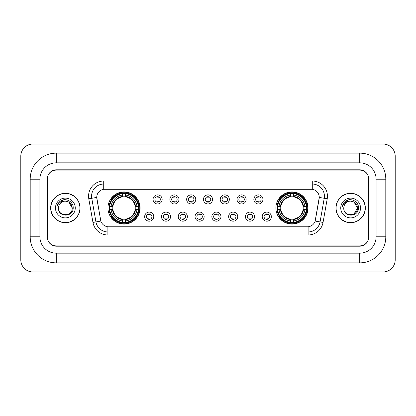 <?xml version="1.0" encoding="UTF-8"?>
<svg xmlns="http://www.w3.org/2000/svg" width="416" height="416" viewBox="0 0 416 416"><rect width="100%" height="100%" fill="white"/><g stroke="black" fill="none" stroke-linecap="round" stroke-linejoin="round"><path stroke-width="0.62" d="M275.907 208A16.068 16.068 0 0 0 291.975 224.068A16.068 16.068 0 0 0 308.043 208A16.068 16.068 0 0 0 291.975 191.932A16.068 16.068 0 0 0 275.907 208M107.957 208A16.068 16.068 0 0 0 124.025 224.068A16.068 16.068 0 0 0 140.093 208A16.068 16.068 0 0 0 124.025 191.932A16.068 16.068 0 0 0 107.957 208M153.764 216.642A4.545 4.545 0 0 1 149.219 221.187A4.545 4.545 0 0 1 144.669 216.642A4.545 4.545 0 0 1 149.219 212.092A4.545 4.545 0 0 1 153.764 216.642M146.489 216.642A2.73 2.73 0 0 0 149.219 219.367A2.73 2.73 0 0 0 151.944 216.642A2.73 2.73 0 0 0 149.219 213.912A2.73 2.73 0 0 0 146.489 216.642M170.56 216.642A4.545 4.545 0 0 1 166.015 221.187A4.545 4.545 0 0 1 161.465 216.642A4.545 4.545 0 0 1 166.015 212.092A4.545 4.545 0 0 1 170.56 216.642M163.285 216.642A2.73 2.73 0 0 0 166.015 219.367A2.73 2.73 0 0 0 168.74 216.642A2.73 2.73 0 0 0 166.015 213.912A2.73 2.73 0 0 0 163.285 216.642M187.356 216.642A4.545 4.545 0 0 1 182.806 221.187A4.545 4.545 0 0 1 178.261 216.642A4.545 4.545 0 0 1 182.806 212.092A4.545 4.545 0 0 1 187.356 216.642M180.081 216.642A2.73 2.73 0 0 0 182.806 219.367A2.73 2.73 0 0 0 185.536 216.642A2.73 2.73 0 0 0 182.806 213.912A2.73 2.73 0 0 0 180.081 216.642M204.152 216.642A4.545 4.545 0 0 1 199.602 221.187A4.545 4.545 0 0 1 195.057 216.642A4.545 4.545 0 0 1 199.602 212.092A4.545 4.545 0 0 1 204.152 216.642M196.872 216.642A2.73 2.73 0 0 0 199.602 219.367A2.73 2.73 0 0 0 202.332 216.642A2.73 2.73 0 0 0 199.602 213.912A2.73 2.73 0 0 0 196.872 216.642M220.943 216.642A4.545 4.545 0 0 1 216.398 221.187A4.545 4.545 0 0 1 211.848 216.642A4.545 4.545 0 0 1 216.398 212.092A4.545 4.545 0 0 1 220.943 216.642M213.668 216.642A2.73 2.73 0 0 0 216.398 219.367A2.73 2.73 0 0 0 219.128 216.642A2.73 2.73 0 0 0 216.398 213.912A2.73 2.73 0 0 0 213.668 216.642M237.739 216.642A4.545 4.545 0 0 1 233.194 221.187A4.545 4.545 0 0 1 228.644 216.642A4.545 4.545 0 0 1 233.194 212.092A4.545 4.545 0 0 1 237.739 216.642M230.464 216.642A2.73 2.73 0 0 0 233.194 219.367A2.73 2.73 0 0 0 235.919 216.642A2.73 2.73 0 0 0 233.194 213.912A2.73 2.73 0 0 0 230.464 216.642M254.535 216.642A4.545 4.545 0 0 1 249.985 221.187A4.545 4.545 0 0 1 245.44 216.642A4.545 4.545 0 0 1 249.985 212.092A4.545 4.545 0 0 1 254.535 216.642M247.26 216.642A2.73 2.73 0 0 0 249.985 219.367A2.73 2.73 0 0 0 252.715 216.642A2.73 2.73 0 0 0 249.985 213.912A2.73 2.73 0 0 0 247.26 216.642M271.331 216.642A4.545 4.545 0 0 1 266.781 221.187A4.545 4.545 0 0 1 262.236 216.642A4.545 4.545 0 0 1 266.781 212.092A4.545 4.545 0 0 1 271.331 216.642M264.056 216.642A2.73 2.73 0 0 0 266.781 219.367A2.73 2.73 0 0 0 269.511 216.642A2.73 2.73 0 0 0 266.781 213.912A2.73 2.73 0 0 0 264.056 216.642M162.162 199.42A4.545 4.545 0 0 1 157.617 203.97A4.545 4.545 0 0 1 153.067 199.42A4.545 4.545 0 0 1 157.617 194.875A4.545 4.545 0 0 1 162.162 199.42M154.887 199.42A2.73 2.73 0 0 0 157.617 202.15A2.73 2.73 0 0 0 160.342 199.42A2.73 2.73 0 0 0 157.617 196.69A2.73 2.73 0 0 0 154.887 199.42M178.958 199.42A4.545 4.545 0 0 1 174.408 203.97A4.545 4.545 0 0 1 169.863 199.42A4.545 4.545 0 0 1 174.408 194.875A4.545 4.545 0 0 1 178.958 199.42M171.683 199.42A2.73 2.73 0 0 0 174.408 202.15A2.73 2.73 0 0 0 177.138 199.42A2.73 2.73 0 0 0 174.408 196.69A2.73 2.73 0 0 0 171.683 199.42M195.754 199.42A4.545 4.545 0 0 1 191.204 203.97A4.545 4.545 0 0 1 186.659 199.42A4.545 4.545 0 0 1 191.204 194.875A4.545 4.545 0 0 1 195.754 199.42M188.479 199.42A2.73 2.73 0 0 0 191.204 202.15A2.73 2.73 0 0 0 193.934 199.42A2.73 2.73 0 0 0 191.204 196.69A2.73 2.73 0 0 0 188.479 199.42M212.545 199.42A4.545 4.545 0 0 1 208 203.97A4.545 4.545 0 0 1 203.455 199.42A4.545 4.545 0 0 1 208 194.875A4.545 4.545 0 0 1 212.545 199.42M205.27 199.42A2.73 2.73 0 0 0 208 202.15A2.73 2.73 0 0 0 210.73 199.42A2.73 2.73 0 0 0 208 196.69A2.73 2.73 0 0 0 205.27 199.42M229.341 199.42A4.545 4.545 0 0 1 224.796 203.97A4.545 4.545 0 0 1 220.246 199.42A4.545 4.545 0 0 1 224.796 194.875A4.545 4.545 0 0 1 229.341 199.42M222.066 199.42A2.73 2.73 0 0 0 224.796 202.15A2.73 2.73 0 0 0 227.521 199.42A2.73 2.73 0 0 0 224.796 196.69A2.73 2.73 0 0 0 222.066 199.42M246.137 199.42A4.545 4.545 0 0 1 241.592 203.97A4.545 4.545 0 0 1 237.042 199.42A4.545 4.545 0 0 1 241.592 194.875A4.545 4.545 0 0 1 246.137 199.42M238.862 199.42A2.73 2.73 0 0 0 241.592 202.15A2.73 2.73 0 0 0 244.317 199.42A2.73 2.73 0 0 0 241.592 196.69A2.73 2.73 0 0 0 238.862 199.42M262.933 199.42A4.545 4.545 0 0 1 258.383 203.97A4.545 4.545 0 0 1 253.838 199.42A4.545 4.545 0 0 1 258.383 194.875A4.545 4.545 0 0 1 262.933 199.42M255.658 199.42A2.73 2.73 0 0 0 258.383 202.15A2.73 2.73 0 0 0 261.113 199.42A2.73 2.73 0 0 0 258.383 196.69A2.73 2.73 0 0 0 255.658 199.42M92.955 222.456L88.785 198.806A15.158 15.158 0 0 1 103.714 181.017L312.286 181.017A15.158 15.158 0 0 1 327.215 198.806L323.045 222.456A15.158 15.158 0 0 1 308.116 234.983L107.884 234.983A15.158 15.158 0 0 1 92.955 222.456L100.859 221.062L96.866 198.812A8.185 8.185 0 0 1 104.926 189.202L311.074 189.202A8.185 8.185 0 0 1 319.134 198.812L315.39 220.033A8.185 8.185 0 0 1 307.33 226.798L108.67 226.798A8.185 8.185 0 0 1 100.61 220.033L96.741 197.408L91.77 198.281A12.126 12.126 0 0 1 103.714 184.049L312.286 184.049A12.126 12.126 0 0 1 324.23 198.281L320.06 221.931A12.126 12.126 0 0 1 308.116 231.951L107.884 231.951A12.126 12.126 0 0 1 95.94 221.931L91.77 198.281A12.126 12.126 0 0 1 91.588 196.175M109.403 209.513A14.706 14.706 0 0 1 109.403 206.487M277.352 209.513A14.706 14.706 0 0 1 277.352 206.487M56.269 153.13L56.269 162.828L359.731 162.828L359.731 153.13A26.073 26.073 0 0 1 385.804 179.202A26.073 26.073 0 0 0 359.731 153.13L56.269 153.13A26.073 26.073 0 0 0 30.196 179.202L30.196 236.798A26.073 26.073 0 0 0 56.269 262.87L359.731 262.87A26.073 26.073 0 0 0 385.804 236.798L385.804 179.202L376.1 179.202A16.37 16.37 0 0 0 359.731 162.828L56.269 162.828A16.37 16.37 0 0 0 39.9 179.202L39.9 236.798A16.37 16.37 0 0 0 56.269 253.172L359.731 253.172A16.37 16.37 0 0 0 376.1 236.798L376.1 179.202L376.1 236.798L385.804 236.798M359.731 170.108L56.269 170.108A9.095 9.095 0 0 0 47.174 179.202L47.174 236.798A9.095 9.095 0 0 0 56.269 245.892L359.731 245.892A9.095 9.095 0 0 0 368.826 236.798L368.826 179.202A9.095 9.095 0 0 0 359.731 170.108M395.2 156.161A12.126 12.126 0 0 0 383.074 144.035L32.926 144.035A12.126 12.126 0 0 0 20.8 156.161L20.8 259.839A12.126 12.126 0 0 0 32.926 271.965L383.074 271.965A12.126 12.126 0 0 0 395.2 259.839L395.2 156.161M50.664 208A14.706 14.706 0 0 0 65.364 222.706A14.706 14.706 0 0 0 80.07 208A14.706 14.706 0 0 0 65.364 193.294A14.706 14.706 0 0 0 50.664 208M335.93 208A14.706 14.706 0 0 0 350.636 222.706A14.706 14.706 0 0 0 365.336 208A14.706 14.706 0 0 0 350.636 193.294A14.706 14.706 0 0 0 335.93 208M103.714 181.017L103.714 189.296L312.286 189.296L312.286 181.017M96.741 197.392L96.829 196.175M307.33 226.798L108.67 226.798M327.215 198.806L319.259 197.408L315.141 221.062L323.045 222.456M368.675 178.896A9.095 9.095 0 0 0 359.58 169.801L56.42 169.801A9.095 9.095 0 0 0 47.325 178.896L47.325 237.104A9.095 9.095 0 0 0 56.42 246.199L359.58 246.199A9.095 9.095 0 0 0 368.675 237.104L368.675 178.896L368.675 237.104M47.325 178.896L47.325 237.104M79.914 208A14.55 14.55 0 0 0 65.364 193.45A14.55 14.55 0 0 0 50.814 208A14.55 14.55 0 0 0 65.364 222.55A14.55 14.55 0 0 0 79.914 208M72.218 208C72.639 216.84 58.089 216.84 58.51 208C57.871 217.578 73.486 217.36 73.18 208C73.71 201.448 65.198 197.2 60.154 201.292C58.37 202.717 57.304 204.552 56.956 206.799C58.365 202.779 61.168 200.897 65.364 201.146L68.791 202.067L72.218 208C72.639 216.84 58.089 216.84 58.51 208C58.089 216.84 72.639 216.84 72.218 208C72.639 216.84 58.089 216.84 58.51 208C58.089 216.84 72.639 216.84 72.218 208L68.791 202.067L65.364 201.146L68.791 202.067L72.218 208C71.812 203.835 69.524 201.552 65.364 201.146A6.854 6.854 0 0 0 58.51 208M55.479 208A9.885 9.885 0 0 0 65.364 217.885A9.885 9.885 0 0 0 75.249 208A9.885 9.885 0 0 0 65.364 198.115A9.885 9.885 0 0 0 55.479 208M60.154 201.292L64.282 199.576M365.186 208A14.55 14.55 0 0 0 350.636 193.45A14.55 14.55 0 0 0 336.086 208A14.55 14.55 0 0 0 350.636 222.55A14.55 14.55 0 0 0 365.186 208M354.063 202.067L357.49 208C357.911 216.84 343.361 216.84 343.782 208A6.854 6.854 0 0 1 350.636 201.146L354.063 202.067L357.49 208L354.063 213.933L357.49 208C357.911 216.84 343.361 216.84 343.782 208C343.143 217.578 358.758 217.36 358.452 208C358.982 201.448 350.47 197.2 345.426 201.292C343.642 202.717 342.576 204.552 342.228 206.799C343.637 202.779 346.44 200.897 350.636 201.146L354.063 202.067L357.49 208L354.063 213.933M350.636 201.146C354.796 201.552 357.084 203.835 357.49 208M340.751 208A9.885 9.885 0 0 0 350.636 217.885A9.885 9.885 0 0 0 360.521 208A9.885 9.885 0 0 0 350.636 198.115A9.885 9.885 0 0 0 340.751 208M345.426 201.292L349.554 199.576M158.371 197.22L158.371 196.799L158.371 197.22A2.324 2.324 0 0 0 156.858 197.22L156.858 196.799M156.858 202.041L156.858 201.62A2.324 2.324 0 0 0 158.371 201.62L158.371 202.041M175.167 197.22L175.167 196.799L175.167 197.22A2.324 2.324 0 0 0 173.654 197.22L173.654 196.799M173.654 202.041L173.654 201.62A2.324 2.324 0 0 0 175.167 201.62L175.167 202.041M191.963 197.22L191.963 196.799L191.963 197.22A2.324 2.324 0 0 0 190.445 197.22L190.445 196.799M190.445 202.041L190.445 201.62A2.324 2.324 0 0 0 191.963 201.62L191.963 202.041M208.759 197.22L208.759 196.799L208.759 197.22A2.324 2.324 0 0 0 207.241 197.22L207.241 196.799M207.241 202.041L207.241 201.62A2.324 2.324 0 0 0 208.759 201.62L208.759 202.041M225.555 197.22L225.555 196.799L225.555 197.22A2.324 2.324 0 0 0 224.037 197.22L224.037 196.799M224.037 202.041L224.037 201.62A2.324 2.324 0 0 0 225.555 201.62L225.555 202.041M242.346 197.22L242.346 196.799L242.346 197.22A2.324 2.324 0 0 0 240.833 197.22L240.833 196.799M240.833 202.041L240.833 201.62A2.324 2.324 0 0 0 242.346 201.62L242.346 202.041M259.142 197.22L259.142 196.799L259.142 197.22A2.324 2.324 0 0 0 257.629 197.22L257.629 196.799M257.629 202.041L257.629 201.62A2.324 2.324 0 0 0 259.142 201.62L259.142 202.041M148.46 219.263L148.46 218.837A2.324 2.324 0 0 0 149.973 218.837L149.973 219.263M149.973 214.016L149.973 214.443A2.324 2.324 0 0 0 148.46 214.443L148.46 214.016M165.256 219.263L165.256 218.837A2.324 2.324 0 0 0 166.769 218.837L166.769 219.263M166.769 214.016L166.769 214.443A2.324 2.324 0 0 0 165.256 214.443L165.256 214.016M182.052 219.263L182.052 218.837A2.324 2.324 0 0 0 183.565 218.837L183.565 219.263M183.565 214.016L183.565 214.443A2.324 2.324 0 0 0 182.052 214.443L182.052 214.016M198.843 219.263L198.843 218.837A2.324 2.324 0 0 0 200.361 218.837L200.361 219.263M200.361 214.016L200.361 214.443A2.324 2.324 0 0 0 198.843 214.443L198.843 214.016M215.639 219.263L215.639 218.837A2.324 2.324 0 0 0 217.157 218.837L217.157 219.263M217.157 214.016L217.157 214.443A2.324 2.324 0 0 0 215.639 214.443L215.639 214.016M232.435 219.263L232.435 218.837A2.324 2.324 0 0 0 233.948 218.837L233.948 219.263M233.948 214.016L233.948 214.443A2.324 2.324 0 0 0 232.435 214.443L232.435 214.016M249.231 219.263L249.231 218.837A2.324 2.324 0 0 0 250.744 218.837L250.744 219.263M250.744 214.016L250.744 214.443A2.324 2.324 0 0 0 249.231 214.443L249.231 214.016M266.027 219.263L266.027 218.837A2.324 2.324 0 0 0 267.54 218.837L267.54 219.263M267.54 214.016L267.54 214.443A2.324 2.324 0 0 0 266.027 214.443L266.027 214.016M125.544 222.352L125.544 222.96A15.038 15.038 0 0 0 138.986 209.513L138.377 209.513A14.43 14.43 0 0 1 125.544 222.352L125.544 220.948A13.036 13.036 0 0 0 136.973 209.513L135.138 209.513A11.216 11.216 0 0 0 125.544 196.888L125.544 193.648A14.43 14.43 0 0 1 138.377 206.487L138.986 206.487A15.038 15.038 0 0 0 125.544 193.04L125.544 193.648M109.673 209.513L109.065 209.513A15.038 15.038 0 0 0 122.512 222.96L122.512 222.352A14.43 14.43 0 0 1 109.673 209.513L111.077 209.513A13.036 13.036 0 0 0 122.512 220.948L122.512 219.112A11.216 11.216 0 0 0 135.138 209.513L135.585 209.513A11.658 11.658 0 0 1 125.544 219.56L125.544 220.948M122.512 193.648L122.512 193.04A15.038 15.038 0 0 0 109.065 206.487L109.673 206.487A14.43 14.43 0 0 1 122.512 193.648L122.512 195.052A13.036 13.036 0 0 0 111.077 206.487L112.913 206.487A11.216 11.216 0 0 0 122.512 219.112L122.512 219.56A11.658 11.658 0 0 1 112.466 209.513L111.077 209.513M109.704 209.513A14.399 14.399 0 0 1 109.704 206.487M125.544 193.679A14.399 14.399 0 0 0 122.512 193.679M138.346 206.487A14.399 14.399 0 0 1 138.346 209.513M138.377 206.487L136.973 206.487A13.036 13.036 0 0 0 125.544 195.052M136.973 209.513L138.377 209.513M122.512 220.948L122.512 222.352M135.138 206.487L136.973 206.487M125.544 219.133L125.544 219.56M122.512 219.112A11.216 11.216 0 0 1 112.913 209.513L112.466 209.513M125.544 222.321A14.399 14.399 0 0 1 122.512 222.321M111.077 206.487L109.673 206.487M122.512 196.867L122.512 195.052M125.544 196.888A11.216 11.216 0 0 0 112.913 206.487L112.466 206.487A11.658 11.658 0 0 1 122.512 196.44M125.544 196.867L125.544 196.44A11.658 11.658 0 0 1 135.585 206.487M111.41 199.815L110.552 199.815A15.766 15.766 0 0 1 139.792 208A15.766 15.766 0 0 1 110.552 216.185L111.41 216.185M293.488 222.352L293.488 222.96A15.038 15.038 0 0 0 306.935 209.513L306.327 209.513A14.43 14.43 0 0 1 293.488 222.352L293.488 220.948A13.036 13.036 0 0 0 304.923 209.513L303.087 209.513A11.216 11.216 0 0 0 293.488 196.888L293.488 193.648A14.43 14.43 0 0 1 306.327 206.487L306.935 206.487A15.038 15.038 0 0 0 293.488 193.04L293.488 193.648M277.623 209.513L277.014 209.513A15.038 15.038 0 0 0 290.456 222.96L290.456 222.352A14.43 14.43 0 0 1 277.623 209.513L279.027 209.513A13.036 13.036 0 0 0 290.456 220.948L290.456 219.112A11.216 11.216 0 0 0 303.087 209.513L303.534 209.513A11.658 11.658 0 0 1 293.488 219.56L293.488 220.948M290.456 193.648L290.456 193.04A15.038 15.038 0 0 0 277.014 206.487L277.623 206.487A14.43 14.43 0 0 1 290.456 193.648L290.456 195.052A13.036 13.036 0 0 0 279.027 206.487L280.862 206.487A11.216 11.216 0 0 0 290.456 219.112L290.456 219.56A11.658 11.658 0 0 1 280.415 209.513L279.027 209.513M277.654 209.513A14.399 14.399 0 0 1 277.654 206.487M293.488 193.679A14.399 14.399 0 0 0 290.456 193.679M306.296 206.487A14.399 14.399 0 0 1 306.296 209.513M306.327 206.487L304.923 206.487A13.036 13.036 0 0 0 293.488 195.052M304.923 209.513L306.327 209.513M290.456 220.948L290.456 222.352M303.087 206.487L304.923 206.487M293.488 219.133L293.488 219.56M290.456 219.112A11.216 11.216 0 0 1 280.862 209.513L280.415 209.513M293.488 222.321A14.399 14.399 0 0 1 290.456 222.321M279.027 206.487L277.623 206.487M290.456 196.867L290.456 195.052M293.488 196.888A11.216 11.216 0 0 0 280.862 206.487L280.415 206.487A11.658 11.658 0 0 1 290.456 196.44M293.488 196.867L293.488 196.44A11.658 11.658 0 0 1 303.534 206.487M279.36 199.815L278.502 199.815A15.766 15.766 0 0 1 307.741 208A15.766 15.766 0 0 1 278.502 216.185L279.36 216.185M359.731 262.87L359.731 253.172L56.269 253.172L56.269 262.87M30.196 236.798L39.9 236.798L39.9 179.202L30.196 179.202M308.116 226.756L308.116 234.983M107.884 234.983L107.884 226.756M88.785 198.806L91.77 198.281M125.544 219.112A11.216 11.216 0 0 0 135.138 209.513M122.512 222.456A14.534 14.534 0 0 0 125.544 222.456M138.481 209.513A14.534 14.534 0 0 0 138.481 206.487M125.544 193.544A14.534 14.534 0 0 0 122.512 193.544M293.488 219.112A11.216 11.216 0 0 0 303.087 209.513M290.456 222.456A14.534 14.534 0 0 0 293.488 222.456M306.431 209.513A14.534 14.534 0 0 0 306.431 206.487M293.488 193.544A14.534 14.534 0 0 0 290.456 193.544"/></g></svg>

